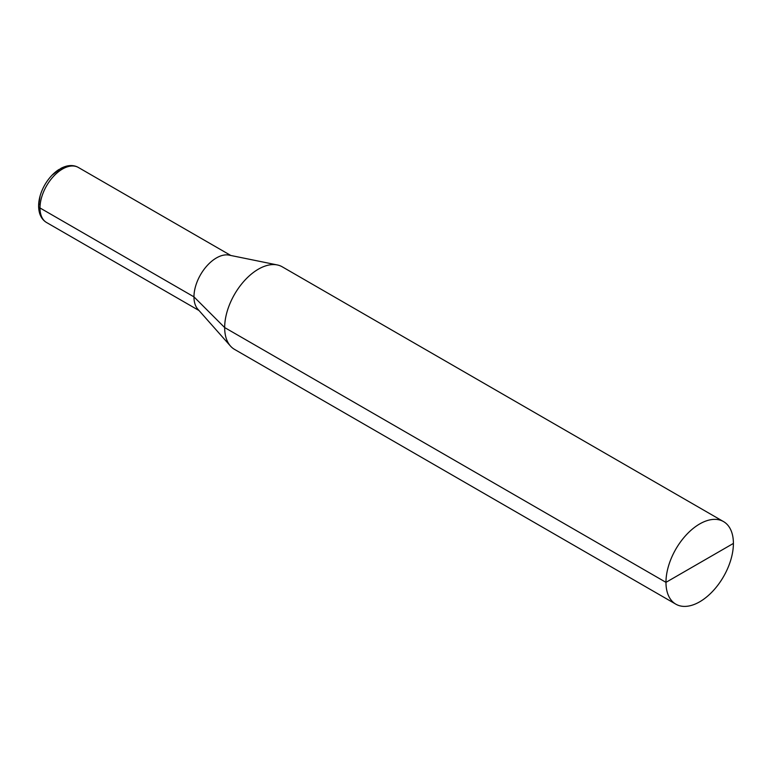 <?xml version="1.0" encoding="UTF-8"?>
<svg xmlns="http://www.w3.org/2000/svg" width="772" height="772" viewBox="0 0 772 772"><rect width="100%" height="100%" fill="white"/><g stroke="black" fill="none" stroke-linecap="round" stroke-linejoin="round"><path stroke-width="1.16" d="M733.4 543.42A47.681 27.531 120 0 0 723.528 521.592A47.681 27.531 120 0 0 675.847 549.114A47.681 27.531 120 0 0 675.847 604.177A47.681 27.531 120 0 0 712.585 591.4A47.681 27.531 120 0 0 733.4 543.42L665.966 582.349A47.681 27.531 120 0 0 675.847 604.177A47.681 27.531 120 0 0 723.528 576.645A47.681 27.531 120 0 0 723.528 521.592A47.681 27.531 120 0 0 686.781 534.359A47.681 27.531 120 0 0 665.966 582.349L224.662 327.56A47.681 27.531 120 0 0 230.452 346.03A47.681 27.531 120 0 0 234.543 349.388L675.847 604.177L234.543 349.388A47.681 27.531 120 0 1 230.452 346.03A47.681 27.531 120 0 1 234.543 294.335A47.681 27.531 120 0 1 277.273 264.941A47.681 27.531 120 0 0 242.572 282.841A47.681 27.531 120 0 0 224.662 327.56L193.965 296.863A31.787 18.354 120 0 0 197.825 309.176L230.452 346.03L197.825 309.176A31.787 18.354 120 0 1 200.546 274.707A31.787 18.354 120 0 1 229.033 255.117A31.787 18.354 120 0 0 205.902 267.044A31.787 18.354 120 0 0 193.965 296.863L39.999 207.967A4.767 2.75 180 0 1 39.999 204.078M282.224 266.803A47.681 27.531 120 0 0 277.273 264.941A47.681 27.531 120 0 1 282.224 266.803L723.528 521.592L282.224 266.803M78.368 167.466A31.787 18.354 120 0 0 46.581 185.811A31.787 18.354 120 0 0 46.581 222.519C41.408 219.412 38.745 213.912 38.6 206.018L40.154 195.721C42.47 187.972 46.407 181.159 51.965 175.283L61.007 168.296C67.579 164.947 73.359 164.677 78.368 167.466A31.787 18.354 120 0 0 53.876 175.977A31.787 18.354 120 0 0 39.999 207.967A31.787 18.354 120 0 0 46.581 222.519L199.022 310.537L46.581 222.519C43.155 220.522 40.791 217.299 39.488 212.869L38.619 207.089C38.465 199.784 40.559 192.305 44.921 184.662C48.713 178.216 53.316 173.208 58.72 169.637L66.517 166.134C70.985 165.063 74.932 165.507 78.368 167.466L230.809 255.474L78.368 167.466M229.033 255.117L277.273 264.941L229.033 255.117"/></g></svg>
